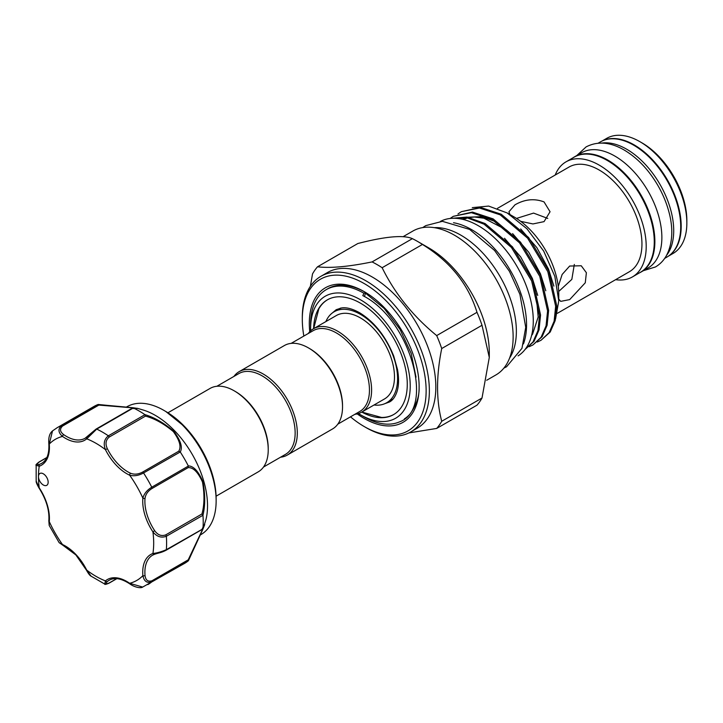 <?xml version="1.0" encoding="UTF-8"?>
<svg xmlns="http://www.w3.org/2000/svg" width="723" height="723" viewBox="0 0 723 723"><rect width="100%" height="100%" fill="white"/><g stroke="black" fill="none" stroke-linecap="round" stroke-linejoin="round"><path stroke-width="1.08" d="M573.032 157.786A66.507 38.4 60 0 1 574.586 156.801L581.59 152.761A66.507 38.4 60 0 1 614.839 156.06A66.507 38.4 60 0 1 658.292 214.668A66.507 38.4 60 0 1 648.097 267.962L641.093 272.002A66.507 38.4 60 0 1 639.466 272.851M574.586 156.801A66.507 38.4 60 0 1 607.844 160.099A66.507 38.4 60 0 1 651.287 218.708A66.507 38.4 60 0 1 641.093 272.002M598.174 143.181L600.433 141.88A66.507 38.4 60 0 1 633.682 145.178A66.507 38.4 60 0 1 677.135 203.787A66.507 38.4 60 0 1 666.94 257.081L664.69 258.382M601.807 143.073A66.507 38.4 60 0 1 626.687 149.218A66.507 38.4 60 0 1 667.808 200.913A66.507 38.4 60 0 1 666.597 255.291M46.796 457.641L39.358 461.934C36.403 464.247 36.493 465.034 39.638 464.265A1.518 1.238 70.4 0 0 39.232 466.245A81.473 47.04 -120 0 0 38.473 476.602A6.85 3.958 -120 0 0 41.464 483.497A6.85 3.958 -120 0 0 46.742 485.332A6.85 3.958 -120 0 0 45.169 475.3A6.85 3.958 -120 0 0 39.892 473.466A6.85 3.958 -120 0 0 38.473 476.602A81.473 47.04 -120 0 0 39.232 487.844L39.042 488.061C36.918 484.347 35.96 482.033 36.177 481.111L39.232 487.844A38.834 22.422 60 0 1 49.272 521.617A81.473 47.04 -120 0 0 62.494 544.527A1.518 0.967 114.5 0 0 62.946 545.287L59.141 542.657L62.494 544.527A38.834 22.422 60 0 1 75.888 554.496A38.834 22.422 60 0 1 86.724 570.104L86.444 570.158C88.414 573.682 89.941 575.671 91.026 576.123L86.724 570.104A81.473 47.04 -120 0 0 105.431 580.903A1.518 1.238 49.6 0 0 107.347 581.545C105.115 583.877 105.748 584.347 109.227 582.946L116.665 578.662M200.163 535.056L200.84 534.659A73.854 42.639 -120 0 0 216.141 500.849A73.854 42.639 -120 0 0 183.904 426.525A73.854 42.639 -120 0 0 163.922 410.393A73.854 42.639 -120 0 0 126.986 406.733L126.308 407.13M137.605 408.378L142.874 409.923A73.854 42.639 60 0 1 175.291 431.495A73.854 42.639 60 0 1 206.028 519.304L202.901 529.182L188.441 560.677M98.256 404.473L137.56 408.359L133.33 407.971L96.728 429.101L86.724 438.825A38.834 22.422 60 0 1 62.494 436.43C58.183 432.58 57.858 428.974 61.527 425.621A90.61 52.309 60 0 0 57.234 427.664L93.845 406.525A90.61 52.309 60 0 1 98.048 404.519L132.833 407.709C139.105 408.622 139.322 408.721 133.457 408.025A90.61 52.309 60 0 1 144.844 414.595C154.451 417.46 164.139 423.063 173.909 431.414C180.714 440.596 182.829 447.447 180.253 451.974A90.61 52.309 60 0 1 188.296 465.91C193.52 465.964 198.391 471.206 202.919 481.645C205.278 494.342 205.287 505.549 202.964 515.273A90.61 52.309 60 0 1 202.964 528.414L204.717 524.708M188.296 560.831L151.767 581.907C147.013 583.398 144.058 581.319 142.883 575.662A1.518 0.786 -5 0 0 145.034 575.535C145.648 580.244 147.953 581.997 151.947 580.777L188.206 559.846L202.503 529.616C204.609 524.238 204.428 524.166 201.979 529.399L202.964 528.414C205.278 523.009 205.278 523.226 202.946 529.055L188.296 560.831A90.61 52.309 60 0 1 184.455 563.461L142.675 587.067L129.661 583.298A1.518 0.786 125 0 0 129.869 583.931C134.234 587.094 140.624 588.612 142.666 587.067M167.935 412.77L210.095 388.423A48.161 27.808 60 0 1 234.18 390.809L235.255 391.432A46.634 26.923 60 0 1 268.233 448.549L268.233 449.796A48.161 27.808 60 0 1 258.256 471.839L216.096 496.186M234.18 390.809A48.161 27.808 60 0 1 268.233 449.796M308.477 347.917L309.552 348.54A46.634 26.923 -120 0 1 342.53 405.657L342.53 406.895A48.161 27.808 -120 0 0 308.477 347.917A48.161 27.808 -120 0 0 284.392 345.531L239.168 371.64A48.161 27.808 -120 0 0 233.927 376.43M280.56 457.207A48.161 27.808 -120 0 0 287.329 455.056L332.553 428.947A48.161 27.808 -120 0 0 342.53 406.895M287.329 455.056A48.161 27.808 -120 0 0 297.307 433.005A48.161 27.808 -120 0 0 276.285 384.546A48.161 27.808 -120 0 0 239.168 371.64M263.506 467.049L285.495 454.36A46.634 26.923 -120 0 0 295.147 433.005A46.634 26.923 -120 0 0 274.794 386.073A46.634 26.923 -120 0 0 238.852 373.583L216.864 386.281M291.161 343.38L313.149 330.691A46.634 26.923 60 0 1 336.475 332.996A46.634 26.923 60 0 1 366.941 374.089A46.634 26.923 60 0 1 359.792 411.459L337.804 424.157M308.224 333.529A48.161 27.808 60 0 1 313.466 328.748A48.161 27.808 60 0 1 337.551 331.134A48.161 27.808 60 0 1 369.01 373.565A48.161 27.808 60 0 1 361.627 412.155A48.161 27.808 60 0 1 354.857 414.306M325.856 321.599A52.535 30.33 60 0 1 334.162 311.749A52.535 30.33 60 0 1 360.434 314.342A52.535 30.33 60 0 1 394.749 360.641A52.535 30.33 60 0 1 386.697 402.738A52.535 30.33 60 0 1 374.008 405.007M386.697 402.738L392.101 399.62A52.535 30.33 -120 0 0 393.086 399.006M313.466 328.748L336.349 315.535A48.161 27.808 60 0 1 360.434 317.921A48.161 27.808 60 0 1 391.893 360.361A48.161 27.808 60 0 1 384.509 398.951L361.627 412.155M361.816 412.056L381.563 417.46A66.245 38.247 -120 0 0 393.773 414.478M327.528 299.747A66.245 38.247 -120 0 0 318.843 308.829L313.655 328.64M313.61 328.667A66.245 38.247 60 0 1 327.311 299.873A66.245 38.247 60 0 1 360.434 303.154A66.245 38.247 60 0 1 403.705 361.527A66.245 38.247 60 0 1 393.547 414.613A66.245 38.247 60 0 1 361.771 412.083M310.664 330.791A70.429 40.66 60 0 1 310.628 328.486A70.429 40.66 60 0 1 360.434 299.738A70.429 40.66 60 0 1 410.23 385.992A70.429 40.66 60 0 1 360.434 414.749L364.121 416.882A75.644 43.678 60 0 1 364.121 416.873L360.434 414.749A70.429 40.66 60 0 1 358.454 413.565M310.628 328.486L310.628 324.229A75.644 43.678 60 0 1 326.299 289.607A75.644 43.678 60 0 1 363.985 293.276L362.801 295.626C410.293 319.177 435.589 409.643 399.358 421.925A75.644 43.678 60 0 1 364.121 416.882M457.993 213.963L461.355 211.676L479.485 208.025L500.171 214.83L527.582 238.147L547.817 271.649L555.653 306.263L554.125 321.22L549.164 332.607L540.994 340.298L537.306 342.024M540.994 340.298L550.221 332.002L555.174 320.614L556.71 305.657L548.874 271.044L528.63 237.533L501.229 214.225L480.533 207.42L461.346 211.676M451.541 218.337L467.239 217.885L484.021 224.157L511.432 247.465L531.667 280.976L539.503 315.589L537.975 330.547L533.014 341.934L525.043 349.507L534.062 341.319L539.024 329.941L540.56 314.984L532.724 280.37L512.48 246.859L485.079 223.543L467.004 217.063L450.42 218.436M450.122 218.473L453.276 216.34L471.405 212.689L492.101 219.494L519.503 242.801L539.747 276.313L547.582 310.926L546.046 325.883L541.093 337.27L532.923 344.961L529.236 346.688M532.923 344.961L542.142 336.656L547.103 325.278L548.63 310.321L540.795 275.707L520.551 242.196L493.149 218.879L472.453 212.083L453.276 216.34M507.175 212.942L513.89 216.828A63.461 36.638 60 0 1 558.771 294.55L558.771 300.831L554.839 276.376L543.678 251.062L526.95 228.793L507.175 212.942L488.631 206.073L472.291 207.646M555.553 318.997L558.771 300.831M558.246 286.416L562.142 274.478L569.679 266.037L581.247 265.766L586.38 272.716L585.278 282.783L569.679 299.602L560.696 301.374L558.771 299.105M497.46 208.369L569.019 167.049A60.416 34.885 60 0 1 599.222 170.041A60.416 34.885 60 0 1 638.698 223.28A60.416 34.885 60 0 1 629.435 271.694L557.388 313.294M509.941 214.55L508.947 211.749L514.966 204.844C524.672 199.232 534.36 198.256 544.039 201.907L550.058 211.749L544.039 221.636L532.95 223.94L520.677 221.337M555.21 175.029A66.435 38.355 60 0 1 566.01 161.844A66.435 38.355 60 0 1 599.222 165.133A66.435 38.355 60 0 1 642.63 223.669A66.435 38.355 60 0 1 632.444 276.909A66.435 38.355 60 0 1 615.625 279.674M566.01 161.844L574.089 157.18A66.435 38.355 60 0 1 607.302 160.47A66.435 38.355 60 0 1 650.7 219.015A66.435 38.355 60 0 1 640.515 272.246L632.444 276.909M603.154 140.551A66.435 38.355 60 0 1 634.225 144.925A66.435 38.355 60 0 1 677.035 201.572A66.435 38.355 60 0 1 669.453 255.391M686.85 223.027L686.85 220.542A63.389 36.593 60 0 0 642.033 142.91L639.873 141.663A66.435 38.355 60 0 1 686.85 223.027A66.435 38.355 60 0 1 673.095 253.439L668.495 256.096M523.47 343.895A77.659 44.835 -120 0 0 471.631 229.634A77.659 44.835 -120 0 0 453.511 222.72M518.093 355.87A77.659 44.835 -120 0 0 528.847 293.357A77.659 44.835 -120 0 0 478.355 225.748A77.659 44.835 -120 0 0 440.452 221.392M350.483 416.837A87.564 50.556 -120 0 0 364.22 426.552A87.564 50.556 -120 0 0 426.136 390.8A87.564 50.556 -120 0 0 364.22 283.561A87.564 50.556 -120 0 0 302.304 319.313A87.564 50.556 -120 0 0 303.85 336.059M365.829 427.483L364.22 426.552L365.838 427.483A89.842 51.875 60 0 1 365.829 427.483A89.842 51.875 60 0 0 410.754 431.929L417.216 428.197A89.842 51.875 60 0 0 430.989 356.204A89.842 51.875 60 0 0 372.291 277.036A89.842 51.875 60 0 0 327.374 272.58L320.913 276.313A89.842 51.875 60 0 1 365.838 280.768A89.842 51.875 60 0 1 424.528 359.937A89.842 51.875 60 0 1 410.754 431.929M408.884 432.923L436.692 428.432L476.99 405.169A101.645 58.69 -120 0 0 482.015 398.012L441.717 421.283A101.645 58.69 60 0 1 436.692 428.432M441.717 421.283C436.186 400.199 436.186 375.951 441.717 348.54L482.015 325.278A101.645 58.69 -120 0 0 476.99 312.318L436.692 335.589A101.645 58.69 60 0 1 441.717 348.54M436.692 335.589C413.068 316.276 394.885 293.655 382.142 267.718L422.44 244.455A101.645 58.69 -120 0 0 417.415 241.346L417.415 241.346A101.645 58.69 -120 0 0 412.381 238.653L372.083 261.916C348.459 266.733 330.275 268.35 317.533 266.787L357.831 243.524C385.486 236.403 403.669 234.776 412.381 238.653M372.083 261.916A101.645 58.69 60 0 1 377.117 264.618A101.645 58.69 60 0 1 382.142 267.718M428.829 247.944L417.415 241.346L428.829 247.944A85.504 49.363 60 0 1 489.29 352.661L489.29 357.451L482.015 398.012M422.44 244.455C450.095 261.5 468.278 284.121 476.99 312.318M482.015 325.278L489.29 357.451M434.252 227.646A78.5 45.323 60 0 1 460.858 235.165A78.5 45.323 60 0 1 509.57 358.111M403.109 236.683L412.869 231.053A83.073 47.962 60 0 1 454.396 235.165A83.073 47.962 60 0 1 508.667 308.369A83.073 47.962 60 0 1 495.933 374.93L486.696 380.262M364.934 292.065A75.644 43.678 -120 0 0 327.826 288.721L326.299 289.607M357.216 413.908A77.659 44.835 -120 0 0 364.22 418.463A77.659 44.835 -120 0 0 419.132 386.76A77.659 44.835 -120 0 0 364.22 291.64L364.22 291.64A77.659 44.835 -120 0 0 309.751 331.694M364.428 296.557L365.702 292.526M365.702 293.321L384.166 308.45L400.018 329.363L411.143 353.321L416.014 377.162M419.132 385.82A75.382 43.525 60 0 1 419.105 386.932C419.512 396.077 416.43 405.178 409.86 414.243A75.382 43.525 60 0 1 404.401 418.87M317.533 266.787A101.645 58.69 60 0 0 312.508 273.945L310.384 286.308M302.304 319.313L302.304 317.442A89.842 51.875 60 0 1 320.913 276.313M602.06 141.03L606.66 138.373A66.435 38.355 60 0 1 639.873 141.663L642.033 142.91M574.324 264.419L571.83 279.385L558.689 291.496M516.502 218.418L533.565 213.095L547.763 218.418M363.985 293.276L365.495 292.399M340.587 308.079A52.535 30.33 -120 0 0 339.566 308.622L334.162 311.749M180.253 451.974L143.552 472.969C138.644 475.626 134.017 476.367 129.661 475.201A1.518 0.967 -65.5 0 1 130.628 473.276C134.342 474.722 138.301 474.342 142.485 472.146L178.744 451.215C181.482 446.859 179.675 440.316 173.312 431.568C163.94 423.723 154.659 418.572 145.486 416.114L144.844 414.595M57.234 427.664L52.517 430.917L49.272 444.067A38.834 22.422 60 0 1 39.232 466.245L36.15 465.26L36.177 481.111M132.11 408.387L133.33 407.971L132.11 408.387C137.903 408.875 137.894 408.685 132.101 407.808L98.852 405.088L98.048 404.519M39.042 488.061C46.308 499.512 49.571 510.438 48.83 520.849A1.518 0.967 -174.5 0 0 49.272 521.617L49.209 525.458L59.141 542.657M91.026 576.123L104.745 584.067L105.431 580.903A38.834 22.422 60 0 1 129.661 583.298A81.473 47.04 -120 0 0 142.883 575.662A38.834 22.422 60 0 1 152.924 553.484C156.828 553.104 161.301 551.839 166.344 549.679L201.979 529.399M202.964 515.273L166.344 536.267C161.292 538.174 156.819 536.71 152.924 531.884L154.677 530.682C157.75 535.029 161.437 536.43 165.721 534.884L201.979 513.954C204.446 504.771 204.609 494.125 202.476 482.015C198.084 472.227 193.33 467.429 188.206 467.6L188.296 465.91M154.361 554.333A37.307 21.536 -120 0 0 152.616 555.174L154.514 554.297A1.518 1.238 70.4 0 1 152.924 553.484A81.473 47.04 -120 0 0 152.924 531.884A38.834 22.422 60 0 1 142.883 498.111C144.058 493.746 147.013 490.113 151.767 487.203L188.369 466.064M145.486 416.114L109.227 437.044C105.748 439.973 105.115 443.859 107.347 448.703A37.307 21.536 -120 0 0 130.628 473.276M188.206 467.6L151.947 488.531C147.953 491.053 145.648 494.288 145.034 498.237A1.518 0.967 5.5 0 1 142.883 498.111A81.473 47.04 -120 0 0 129.661 475.201A38.834 22.422 60 0 1 105.431 449.625C103.199 443.832 104.166 439.223 108.351 435.815L144.952 414.677M165.721 550.339L154.677 554.216A1.518 1.238 70.4 0 1 154.514 554.297C159.042 552.697 160.931 552.905 166.037 550.266L166.037 550.266A1.518 0.877 60 0 1 165.721 550.339M107.347 448.703L105.431 449.625A81.473 47.04 -120 0 0 86.724 438.825A1.518 1.238 -130.4 0 1 86.968 436.936L95.852 429.317A1.518 0.877 60 0 1 96.069 429.082L96.069 429.082A1.518 0.877 60 0 1 96.728 429.101A90.61 52.309 60 0 1 108.351 435.815A1.518 0.877 60 0 1 109.227 437.044M62.594 426.028A1.518 0.877 60 0 0 61.527 425.621L98.129 404.482L98.852 405.088L62.594 426.028C59.539 428.875 59.901 431.739 63.687 434.631A37.307 21.536 -120 0 0 85.115 438.246A37.307 21.536 -120 0 0 86.706 437.153M178.744 451.215L180.154 451.839M201.979 513.954L202.946 515.128M188.206 559.846L188.369 560.777L188.206 559.846M203.994 525.504L202.946 528.549M39.638 464.265A37.307 21.536 -120 0 0 41.699 463.316C47.013 460.208 49.39 453.628 48.83 443.57A1.518 0.786 -5 0 0 49.272 444.067A81.473 47.04 -120 0 1 62.494 436.43A1.518 0.786 -55 0 1 63.687 434.631M136.493 408.585L133.33 407.971M165.757 411.459L185.088 427.049C204.799 449.082 215.147 472.969 216.141 498.725A71.261 41.139 -120 0 0 185.034 427.013A71.261 41.139 -120 0 0 165.757 411.459L163.922 410.393M553.881 286.1L548.513 269.083L536.837 247.6L520.668 228.947M545.802 290.763L540.442 273.746L528.757 252.264L512.598 233.601M495.833 221.699L481.355 216.683L467.853 217.198M466.227 217.713L462.603 219.313M537.731 295.427L532.363 278.409L520.687 256.927L504.518 238.265M531.586 335.472L532.589 334.107L538.183 317.008L536.114 293.899M151.947 580.777A1.518 0.877 60 0 1 151.767 581.907A90.61 52.309 60 0 1 147.844 584.6M165.721 534.884A1.518 0.877 60 0 1 166.344 536.267A90.61 52.309 60 0 1 166.344 549.679A1.518 0.877 60 0 1 166.037 550.266L202.431 529.254M142.485 472.146A1.518 0.877 60 0 1 143.552 472.969A90.61 52.309 60 0 1 151.767 487.203A1.518 0.877 60 0 1 151.947 488.531M145.034 498.237A37.307 21.536 -120 0 0 154.677 530.682M152.616 555.174A37.307 21.536 -120 0 0 145.034 575.535M129.869 583.931C121.437 578.409 114.55 577.18 109.2 580.235A37.307 21.536 -120 0 0 107.347 581.545M109.227 582.946A1.518 0.877 60 0 1 109.01 583.19L109.01 583.19A1.518 0.877 60 0 1 108.667 583.253M39.358 461.934A1.518 0.877 -120 0 0 39.042 462.006L39.042 462.006A1.518 0.877 -120 0 0 38.816 462.268M643.343 270.7L655.427 266.977C659.927 264.338 663.542 260.651 666.254 255.897C673.809 241.78 672.372 225.242 669.299 213.366C666.949 204.003 663.244 194.858 658.156 185.938C648.893 169.977 637.559 157.994 624.148 150.004C610.266 141.997 597.578 140.967 586.1 146.905L576.837 155.499M384.88 403.651L389.498 401.997C392.725 400.28 395.21 396.864 396.963 391.767C398.879 385.829 399.06 378.418 397.505 369.534L393.746 356.123C385.793 336.331 374.369 321.843 359.467 312.661C352.481 308.802 346.552 307.221 341.672 307.908L336.204 309.688L332.463 312.86M62.946 545.287L75.861 554.921L86.444 570.158M216.141 498.725L216.141 500.849M422.738 227.582L425.748 225.63L442.377 221.328L469.634 229.417L494.568 250.465L509.417 271.306L519.9 294.252L525.729 327.329L521.97 348.332L506.534 366.787L503.877 368.115M463.335 219.494L467.537 217.939M469.426 217.506L474.55 217.008L483.931 218.21L506.208 229.815L513.42 236.087M104.745 584.067C104.546 584.726 105.965 584.428 109.01 583.19L116.837 578.671M48.83 520.849L49.209 525.458M36.15 465.26C35.436 465.151 36.394 464.067 39.042 462.006L46.868 457.487M48.83 443.57C48.369 437.469 49.598 433.249 52.526 430.908M85.115 438.246L96.069 429.082L132.463 408.07"/></g></svg>
